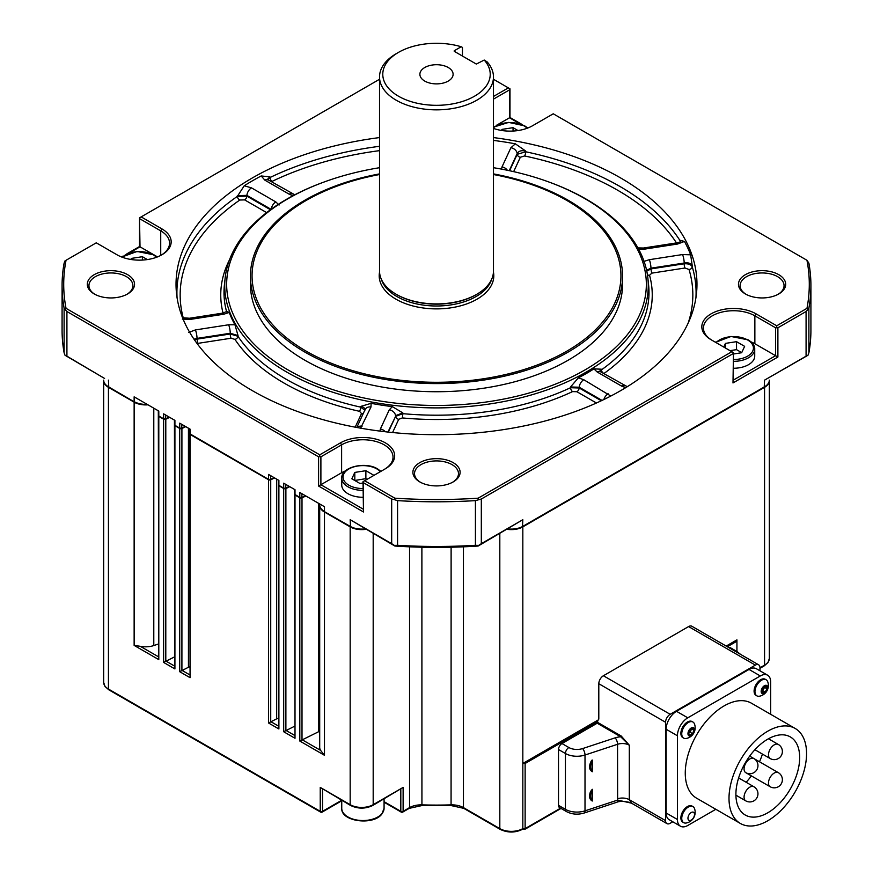 <?xml version="1.0" encoding="UTF-8"?>
<svg xmlns="http://www.w3.org/2000/svg" width="873" height="873" viewBox="0 0 873 873"><rect width="100%" height="100%" fill="white"/><g stroke="black" fill="none" stroke-linecap="round" stroke-linejoin="round"><path stroke-width="1.31" d="M448.242 67.516A16.609 9.581 0 0 0 430.149 65.442A16.609 9.581 0 0 0 419.891 74.303A16.609 9.581 0 0 0 424.758 81.08A16.609 9.581 0 0 0 442.851 83.153A16.609 9.581 0 0 0 453.109 74.303A16.609 9.581 0 0 0 448.242 67.516M127.011 294.277A21.978 12.691 0 0 0 132.892 285.635A21.978 12.691 0 0 0 126.465 276.665A21.978 12.691 0 0 0 95.386 276.665A21.978 12.691 0 0 0 88.948 285.635A21.978 12.691 0 0 0 94.83 294.277M94.229 293.95L94.229 293.95A23.604 13.63 180 0 1 94.229 274.668A23.604 13.63 180 0 1 127.611 274.668A23.604 13.63 180 0 1 127.611 293.95A23.604 13.63 180 0 1 94.229 293.95M452.596 482.245A21.978 12.691 0 0 0 458.478 473.613A21.978 12.691 0 0 0 452.039 464.632A21.978 12.691 0 0 0 420.961 464.632A21.978 12.691 0 0 0 414.522 473.613A21.978 12.691 0 0 0 420.404 482.245M419.804 481.918L419.804 481.918A23.604 13.63 180 0 1 419.804 462.646A23.604 13.63 180 0 1 453.196 462.646A23.604 13.63 180 0 1 453.196 481.918A23.604 13.63 180 0 1 419.804 481.918M745.389 293.95L745.389 293.95A23.604 13.63 180 0 1 745.389 274.668A23.604 13.63 180 0 1 778.771 274.668A23.604 13.63 180 0 1 778.771 293.95A23.604 13.63 180 0 1 745.389 293.95M778.17 294.277A21.978 12.691 0 0 0 784.052 285.635A21.978 12.691 0 0 0 777.614 276.665A21.978 12.691 0 0 0 753.672 273.915A21.978 12.691 0 0 0 740.108 285.635A21.978 12.691 0 0 0 745.989 294.277M493.474 128.418A31.744 18.322 0 0 0 532.53 125.756L553.253 113.796L806.958 260.274A372.793 215.227 180 0 1 806.958 308.344L776.73 325.793L756.007 313.833A31.744 18.322 0 0 0 711.124 313.833A31.744 18.322 0 0 0 711.124 339.75L731.836 351.721L478.142 498.188A372.793 215.227 180 0 1 394.858 498.188L364.641 480.739L385.364 468.779A31.744 18.322 0 0 0 385.364 442.862A31.744 18.322 0 0 0 340.47 442.862L319.747 454.822L66.042 308.344L65.017 309.511L66.915 311.508L66.915 356.173L65.017 355.256L64.111 352.768L64.111 308.114A374.419 216.166 180 0 1 62.081 285.635A374.419 216.166 180 0 1 64.111 263.166L65.017 260.863L96.27 242.825L116.993 254.785A31.744 18.322 0 0 0 161.876 254.785A31.744 18.322 0 0 0 161.876 228.868L141.164 216.897L139.527 217.846L140.007 246.808L129.575 252.832M493.474 140.4A260.176 150.211 180 0 1 515.354 143.816L525.666 151.018L525.721 151.771A3.252 0.917 -78.1 0 1 524.597 155.961L520.352 157.238L513.662 171.643M177.066 297.704A259.587 149.872 180 0 1 237.347 196.381L244.244 185.763A260.176 150.211 180 0 1 261.202 175.964L269.888 176.837L269.997 177.535A3.252 1.702 -115.8 0 0 272.07 181.398L271.492 181.77M379.526 137.574A260.46 150.374 0 0 0 176.532 293.612A260.46 150.374 0 0 0 252.33 390.646A260.46 150.374 0 0 0 528.678 424.955A260.46 150.374 0 0 0 696.468 293.612A260.46 150.374 0 0 0 620.67 177.972A260.46 150.374 0 0 0 493.474 137.574M161.287 255.112A30.119 17.384 0 0 0 169.548 243.152A30.119 17.384 0 0 0 160.73 230.854L140.007 218.894M733.473 368.253A21.159 12.222 -0 0 0 754.73 356.031L754.73 349.124A21.159 12.222 180 0 1 733.473 361.346M363.015 490.364A21.159 12.222 180 0 1 347.945 486.785A21.159 12.222 180 0 1 341.747 478.153L341.747 485.061A21.159 12.222 0 0 0 347.945 493.703A21.159 12.222 0 0 0 363.015 497.283M493.474 167.703A209.847 121.151 180 0 1 549.477 182.217L550.514 182.599A211.768 122.264 180 0 1 586.241 199.175A211.768 122.264 180 0 1 647.864 278.061A211.768 122.264 180 0 1 523.56 397.084A211.768 122.264 180 0 1 286.759 372.084A211.768 122.264 180 0 1 225.136 278.061A211.768 122.264 180 0 1 322.486 182.599L323.523 182.217A209.847 121.151 180 0 1 379.526 167.703M226.674 311.923L226.751 311.257L229.239 312.458L223.706 314.236L190.467 319.376L182.348 319.114M234.935 324.723L238.023 335.538L230.276 333.257A6.515 1.375 -98.8 0 0 228.606 324.778L234.935 324.723A211.91 122.351 180 0 1 229.239 312.458M238.023 335.538L237.969 336.28A212.51 122.689 0 0 0 286.235 379.275A212.51 122.689 0 0 0 360.691 407.134L364.805 410.201M549.477 182.217A209.847 121.151 180 0 1 584.877 198.64A209.847 121.151 180 0 1 584.877 369.977A209.847 121.151 180 0 1 288.123 369.977A209.847 121.151 180 0 1 323.523 182.217M363.354 413.322A3.252 2.564 24.9 0 1 361.509 413.54L359.534 411.314A3.252 0.949 102.4 0 0 360.691 407.134L360.778 406.414L371.101 403.337L371.003 406.993L360.625 428.163M493.474 173.891A186.069 107.423 180 0 1 568.072 200.201A186.069 107.423 180 0 1 622.569 276.163A186.069 107.423 180 0 1 507.704 375.412A186.069 107.423 180 0 1 304.928 352.125A186.069 107.423 180 0 1 250.431 276.163A186.069 107.423 180 0 1 379.526 173.891M622.569 276.163L622.569 284.303A186.069 107.423 180 0 1 507.704 383.553A186.069 107.423 180 0 1 304.928 360.265A186.069 107.423 180 0 1 250.431 284.303L250.431 276.163M379.526 174.524A184.443 106.484 0 0 0 306.085 351.099A184.443 106.484 0 0 0 566.915 351.099A184.443 106.484 0 0 0 566.915 200.506A184.443 106.484 0 0 0 493.474 174.524M379.559 272.114A57.302 33.087 0 0 0 395.982 299.199A57.302 33.087 0 0 0 461.348 305.615A57.302 33.087 0 0 0 493.441 272.114M476.44 294.474A56.003 32.334 180 0 1 476.101 294.681A56.003 32.334 180 0 1 396.899 294.681L396.211 294.277A56.974 32.89 180 0 1 379.526 271.012L379.526 76.955A56.974 32.89 180 0 1 396.211 53.7L398.514 52.369A53.722 31.013 180 0 1 461.184 46.749L454.222 50.776M398.514 52.369A53.722 31.013 180 0 0 398.514 96.226A53.722 31.013 180 0 0 468.212 99.336A53.722 31.013 180 0 0 484.209 60.041L487.221 61.972A56.974 32.89 180 0 1 493.474 76.955A56.974 32.89 180 0 1 458.303 107.346A56.974 32.89 180 0 1 396.211 100.22A56.974 32.89 180 0 1 379.526 76.955M767.782 731.192A54.835 31.657 120 0 0 731.956 779.513A54.835 31.657 120 0 0 740.369 823.457A54.835 31.657 120 0 0 767.782 820.751A54.835 31.657 120 0 0 803.607 772.419A54.835 31.657 120 0 0 795.205 728.475A54.835 31.657 120 0 0 767.782 731.192M795.205 728.475L751.467 703.223A54.835 31.657 120 0 0 724.044 705.941A54.835 31.657 120 0 0 688.219 754.261A54.835 31.657 120 0 0 696.621 798.206L740.369 823.457M767.782 812.785A45.09 26.037 120 0 0 797.245 773.052A45.09 26.037 120 0 0 790.327 736.921A45.09 26.037 120 0 0 767.782 739.147A45.09 26.037 120 0 0 738.329 778.891A45.09 26.037 120 0 0 745.236 815.022A45.09 26.037 120 0 0 767.782 812.785M746.142 782.273A45.09 26.037 120 0 0 751.358 775.89M759.499 761.791A45.09 26.037 120 0 0 762.424 754.076M687.957 818.208A4.638 2.674 120 0 0 691.241 820.096A4.638 2.674 120 0 0 694.515 814.411A4.638 2.674 120 0 0 691.241 812.523A4.638 2.674 120 0 0 687.957 818.208M681.748 818.405A9.276 5.358 120 0 0 683.679 822.661A9.276 5.358 120 0 0 686.167 823.021A10.913 10.913 0 0 0 694.515 808.573A9.276 5.358 120 0 0 692.955 806.587A9.276 5.358 120 0 0 688.317 807.045A9.276 5.358 120 0 0 681.748 818.405M692.955 806.587L692.082 806.085A9.276 5.358 120 0 0 687.444 806.543A9.276 5.358 120 0 0 681.376 814.716A9.276 5.358 120 0 0 682.795 822.148L683.679 822.661M691.449 728.999L690.172 732.283L688.841 733.047A3.252 1.877 120 0 0 690.838 730.57A3.252 1.877 120 0 0 691.143 729.173M687.957 733.669A4.638 2.674 120 0 0 691.241 735.557A4.638 2.674 120 0 0 694.515 729.883A4.638 2.674 120 0 0 691.241 727.984A4.638 2.674 120 0 0 687.957 733.669M681.748 733.877A9.276 5.358 120 0 0 683.679 738.121A9.276 5.358 120 0 0 686.167 738.482A10.913 10.913 0 0 0 694.515 724.033A9.276 5.358 120 0 0 692.955 722.047A9.276 5.358 120 0 0 688.317 722.506A9.276 5.358 120 0 0 681.748 733.877M692.955 722.047L692.082 721.545A9.276 5.358 120 0 0 687.444 722.004A9.276 5.358 120 0 0 681.376 730.177A9.276 5.358 120 0 0 682.795 737.62L683.679 738.121M767.727 681.769A9.276 5.358 120 0 0 766.167 679.783A9.276 5.358 120 0 0 766.145 679.772A9.276 5.358 120 0 0 756.869 685.163A9.276 5.358 120 0 0 756.88 695.857A9.276 5.358 120 0 0 756.902 695.868A9.276 5.358 120 0 0 759.379 696.218A10.913 10.913 0 0 0 767.727 681.769M762.14 693.533A4.638 2.674 120 0 0 766.778 690.838A4.638 2.674 120 0 0 766.756 685.48A4.638 2.674 120 0 0 762.118 688.186A4.638 2.674 120 0 0 762.14 693.533M766.167 679.783L765.294 679.281A9.276 5.358 120 0 0 755.996 684.661A9.276 5.358 120 0 0 756.007 695.345L756.88 695.857M762.042 690.794A3.252 1.877 120 0 0 763.689 689.059A3.252 1.877 120 0 0 764.355 686.778M592.276 760.045L591.643 760.361C588.664 765.774 588.882 769.582 592.276 771.787L592.276 760.045A13.019 7.519 120 0 0 592.101 760.481A13.019 7.519 120 0 0 592.276 771.787M592.276 789.29L590.519 791.582C588.795 796.252 589.384 799.406 592.276 801.021L592.276 789.29A13.019 7.519 120 0 0 591.403 791.735A13.019 7.519 120 0 0 592.276 801.021M558.513 805.343L565.42 809.336A4.889 2.815 120 0 0 566.435 811.563L559.528 807.58A4.889 2.815 -60 0 1 558.513 805.343L558.513 749.514A4.889 2.815 -60 0 1 561.972 743.534L597.197 723.204L597.656 721.611L525.131 763.471L525.131 828.608L524.455 828.99L560.542 808.169M726.183 646.075L736.932 639.865L736.932 641.197L727.329 646.74M736.932 651.498L736.932 641.197M158.384 415.461A1.626 0.938 0 0 0 158.319 415.734L158.799 659.639L134.136 645.398L140.302 646.304A16.281 9.396 0 0 0 153.79 645.562L158.319 644.045M140.302 646.304L158.319 656.703M174.502 424.769A1.626 0.938 0 0 0 174.436 425.031L174.916 668.936L163.6 662.411L174.436 656.943M165.903 661.079L174.436 666.001M189.659 433.521A1.626 0.938 0 0 0 189.594 433.783L190.074 677.688L179.707 671.708L188.437 667.267A3.252 1.877 180 0 1 189.594 666.907M182.021 670.388L189.594 674.753M278.487 484.799A1.626 0.938 0 0 0 278.422 485.072L278.891 728.966L268.535 722.997L276.665 718.839A3.252 1.877 180 0 1 278.422 718.414M270.837 721.665L278.422 726.041M294.594 494.107A1.626 0.938 0 0 0 294.528 494.369L295.009 738.274L283.692 731.738L294.528 726.281M285.995 730.417L294.528 735.339M302.113 739.715L320.598 750.387L324.472 755.287L299.81 741.046L318.492 731.781A3.252 1.877 180 0 1 319.704 731.41M319.704 505.129A16.281 9.396 0 0 0 319.704 505.402L319.704 747.31A16.281 9.396 0 0 0 320.598 750.387M525.131 763.471L522.829 763.471L522.829 828.608L522.141 828.99L525.131 828.608M728.595 647.46A4.889 2.815 -60 0 1 730.166 647.591L737.074 651.585A4.889 2.815 120 0 0 735.503 651.454M365.896 529.311A16.281 9.396 0 0 1 350.171 526.877L350.171 804.677A1.626 0.938 120 0 0 350.51 805.43L320.238 787.402L350.171 804.677A16.281 9.396 0 0 0 373.186 804.677L403.119 787.402L372.847 805.43A1.626 0.938 60 0 0 373.186 804.677L373.186 533.523M759.957 670.791L759.957 667.78A6.515 3.765 120 0 0 758.604 664.79A6.515 3.765 120 0 0 755.352 665.117L670.169 714.3A6.515 3.765 120 0 0 665.564 722.266L598.802 683.723L598.802 718.643A3.252 1.877 60 0 1 598.125 720.127A3.252 1.877 60 0 1 597.656 720.28L522.829 763.471L522.829 526.877A16.281 9.396 0 0 1 507.104 529.311M764.442 686.756L762.064 690.87M761.878 690.205L763.755 686.942L766.319 686.243L767.018 688.808L765.141 692.071L762.576 692.769L761.878 690.205M762.751 690.685L765.141 692.071M764.628 687.422L767.018 688.808M689.91 729.883L692.562 728.344L693.893 730.243L692.562 733.669L689.91 735.197L688.579 733.309L689.91 729.883M691.591 728.911L693.893 730.243M690.172 732.283L692.562 733.669M770.663 714.31L770.663 681.933A14.655 8.457 120 0 0 767.629 675.222L756.345 668.707A14.655 8.457 120 0 0 749.023 669.438L676.499 711.309A14.655 8.457 120 0 0 666.143 729.25L666.143 812.992A14.655 8.457 120 0 0 669.176 819.692L680.46 826.207A14.655 8.457 120 0 0 687.782 825.476L715.827 809.293M767.629 675.222A14.655 8.457 120 0 0 760.307 675.953L687.782 717.813A14.655 8.457 120 0 0 677.426 735.764L677.426 819.496A14.655 8.457 120 0 0 680.46 826.207M597.656 722.408L621.194 735.994L629.302 745.193L620.725 736.79L597.197 723.204M621.194 735.994L620.725 736.79A14.655 8.457 180 0 0 615.127 737.849A4.889 1.975 -108.3 0 1 617.549 744.287L585.008 755.025A4.889 1.975 -108.3 0 0 582.586 748.587L615.127 737.849M597.656 721.611L597.656 720.28L598.496 719.789M566.435 811.563C571.924 814.411 577.817 814.902 584.113 813.036A4.889 1.975 71.7 0 0 585.008 810.842L585.008 755.025A16.281 9.396 180 0 1 565.42 753.508L565.42 809.336A16.281 9.396 0 0 0 585.008 810.842L617.626 800.083L631.495 803.171C631.255 802.582 621.565 800.137 616.731 802.276L616.731 802.276A4.889 1.975 71.7 0 0 617.626 800.083L617.549 744.287A9.767 5.642 0 0 1 629.302 745.193L629.302 799.69L631.485 803.16M665.564 722.266L665.564 820.631A6.515 3.765 120 0 0 666.917 823.61A6.515 3.765 120 0 0 670.169 823.294L672.788 821.777M598.802 683.723A6.515 3.765 -60 0 1 603.407 675.746L688.59 626.574A6.515 3.765 -60 0 1 691.842 626.247L758.604 664.79M319.704 505.402A16.281 9.396 0 0 0 324.472 512.047L324.472 755.287M350.171 526.877L324.472 512.047M299.81 741.046L299.81 497.806A1.626 0.938 0 0 0 302.003 497.861L302.003 739.889M305.866 495.984L302.003 497.861M294.528 494.369A1.626 0.938 0 0 0 295.009 495.035L295.009 738.274M299.81 497.806L295.009 495.035M283.692 731.738L283.692 488.498A1.626 0.938 0 0 0 285.886 488.553L285.886 730.581M289.749 486.687L285.886 488.553M278.422 485.072A1.626 0.938 0 0 0 278.891 485.726L278.891 728.966M283.692 488.498L278.891 485.726M268.535 722.997L268.535 479.746A1.626 0.938 0 0 0 270.728 479.812L270.728 721.829M274.602 477.935L270.728 479.812M189.594 433.783A1.626 0.938 0 0 0 190.074 434.448L190.074 677.688M268.535 479.746L190.074 434.448M179.707 671.708L179.707 428.468A1.626 0.938 0 0 0 181.911 428.523L181.911 670.551M174.436 425.031A1.626 0.938 0 0 0 174.916 425.697L174.916 668.936M179.707 428.468L174.916 425.697M185.774 426.657L181.911 428.523M163.6 662.411L163.6 419.16A1.626 0.938 0 0 0 165.794 419.226L165.794 661.243M158.319 415.734A1.626 0.938 0 0 0 158.799 416.399L158.799 659.639M163.6 419.16L158.799 416.399M169.657 417.349L165.794 419.226M134.136 645.398L134.136 402.158A16.281 9.396 0 0 0 147.952 404.821M103.68 380.41A16.281 9.396 0 0 0 103.669 380.672A16.281 9.396 0 0 0 108.438 387.317L108.438 689.048L320.238 811.323L320.238 787.402M134.136 402.158L108.438 387.317M759.957 667.78L764.562 665.117L764.562 387.317A16.281 9.396 0 0 0 769.331 380.672A16.281 9.396 0 0 0 769.32 380.41M764.562 387.317L522.829 526.877M189.594 428.861L189.594 433.248A1.626 0.938 0 0 0 189.812 433.728A1.626 0.938 0 0 0 190.074 433.914A1.168 0.677 0 0 0 190.401 434.263L268.862 479.561A1.168 0.677 0 0 0 270.434 479.604L274.264 477.749M174.938 425.184A1.168 0.677 0 0 0 175.244 425.511L180.045 428.283A1.168 0.677 0 0 0 181.606 428.316L185.447 426.461M158.821 415.886A1.168 0.677 0 0 0 159.126 416.203L163.928 418.975A1.168 0.677 0 0 0 165.499 419.018L169.329 417.163M106.102 385.091A15.812 9.134 0 0 0 106.299 385.288A15.812 9.134 0 0 0 108.765 387.132L134.464 401.973A15.812 9.134 0 0 0 147.537 404.581M507.486 529.093A15.812 9.134 0 0 0 522.501 526.692L764.235 387.132A15.812 9.134 0 0 0 766.701 385.288A15.812 9.134 0 0 0 766.898 385.091M322.137 509.81A15.812 9.134 0 0 0 322.333 510.007A15.812 9.134 0 0 0 324.8 511.851L350.499 526.692A15.812 9.134 0 0 0 365.514 529.093M294.528 489.447L294.528 493.834A1.626 0.938 0 0 0 294.758 494.314A1.626 0.938 0 0 0 295.009 494.5A1.168 0.677 0 0 0 295.336 494.849L300.137 497.61A1.168 0.677 0 0 0 301.709 497.654L305.539 495.799M278.913 485.213A1.168 0.677 0 0 0 279.218 485.541L284.02 488.313A1.168 0.677 0 0 0 285.591 488.345L289.421 486.49M484.209 60.041L476.331 64.067L454.222 51.3M462.45 56.047L462.45 47.415L461.184 46.749M493.474 76.955L493.474 271.012A56.974 32.89 180 0 1 476.789 294.277A56.974 32.89 180 0 1 396.211 294.277L396.899 294.681M367.053 479.353L365.874 478.666L365.874 470.7L373.96 475.359M354.765 480.477L365.874 478.666M741.712 352.637L736.528 349.647L736.528 341.67L744.636 346.352L741.668 352.736L733.473 354.001M730.003 350.651L736.528 349.647M354.809 480.379L354.809 472.413L365.874 470.7M363.015 482.998L359.949 483.478L351.841 478.797L354.809 472.413M725.463 348.032L725.463 343.384L736.528 341.67M723.761 347.05L725.463 343.384M147.362 259.565L142.397 256.706L142.397 260.067M131.332 259.543L131.332 258.408L142.397 256.706M130.841 259.467L131.332 258.408M600.122 371.494L601.41 369.89A212.51 122.689 0 0 0 648.595 284.925L647.864 278.061M646.773 271.132L651.062 268.895A3.252 0.687 -98.8 0 0 651.891 273.129L649.534 275.235A215.751 124.566 180 0 1 603.93 373.502A3.252 2.062 54.6 0 1 601.41 369.89L601.311 369.203L599.838 371.287M649.534 275.235A3.252 2.63 -15.5 0 1 647.439 274.788M692.278 266.003L692.224 266.756C691.023 264.552 688.328 263.57 684.148 263.777L684.214 263.035A6.515 1.375 -98.8 0 0 682.533 254.556L690.652 254.818L692.278 266.003C691.11 263.34 688.426 262.347 684.214 263.035L650.974 268.175L651.062 268.895L684.148 263.777A3.252 0.687 -98.8 0 0 684.989 268.011L651.891 273.129M509.603 170.748L517.22 154.325A3.252 2.564 -155.1 0 0 520.352 157.238M266.647 212.608L244.626 199.884A3.252 1.877 120 0 0 246.917 196.141L270.466 209.738M231.072 338.233L197.985 343.351A3.252 0.687 81.2 0 1 197.145 339.117L230.232 333.999L237.969 336.28A3.252 2.488 146.5 0 1 234.946 339.379L231.072 338.233A3.252 0.687 81.2 0 1 230.232 333.999L230.276 333.257L197.047 338.397A6.515 1.375 -98.8 0 0 195.366 329.929L228.606 324.778M364.739 410.877C365.416 408.597 364.106 407.102 360.778 406.414M643.761 261.474L649.294 259.696A6.515 1.375 -98.8 0 1 650.974 268.175L646.587 270.27M602.032 400.412L579.214 387.23L570.527 386.979L578.363 377.856L583.797 379.733L610.827 396.036M596.423 402.999L576.911 391.737L572.568 391.606A3.252 1.681 64.9 0 1 570.527 387.721L579.203 387.983L601.311 400.751M402.835 412.918L395.534 415.646A6.515 5.14 -155.1 0 0 389.271 409.819L392.348 406.632L402.835 412.918L402.889 413.66A212.51 122.689 0 0 0 570.527 387.721L570.527 386.979M388.31 432.091L395.589 416.388L402.889 413.66L402.377 417.938L398.732 419.302L392.588 432.528M576.911 391.737A3.252 1.877 120 0 0 579.203 387.983L579.214 387.23A6.515 3.765 -60 0 1 583.797 379.733M387.928 432.048L395.589 416.388A3.252 2.564 -155.1 0 0 398.732 419.302M518.016 130.546L513.051 127.676L513.051 131.048M501.986 130.524L501.986 129.39L513.051 127.676M501.495 130.448L501.986 129.39M627.283 386.684L600.428 371.691A6.515 3.765 120 0 0 597.176 372.007L593.924 368.875L601.311 369.203M603.865 399.528A6.515 3.765 -60 0 1 608.132 393.778M624.762 385.735A6.515 3.765 120 0 0 621.5 386.052L597.176 372.007M695.934 297.704A259.587 149.872 180 0 0 692.224 266.756A3.252 2.619 -16.8 0 1 689.026 269.506L684.989 268.011M637.934 247.899L643.401 248.03A6.515 1.375 81.2 0 1 644.394 249.154L638.065 249.209M680.765 241.788L676.64 242.89A6.515 1.375 81.2 0 1 677.634 244.014L644.394 249.154M525.666 151.018C521.519 150.134 518.693 150.985 517.165 153.572L517.22 154.325L525.721 151.771A259.587 149.872 180 0 1 620.059 186.538A259.587 149.872 180 0 1 680.274 241.003A3.252 2.499 -32.4 0 1 680.056 241.832M509.232 170.672L517.165 153.572A6.515 5.14 -155.1 0 0 510.901 147.744L515.354 143.816M507.333 170.268A6.515 5.14 -155.1 0 0 501.997 166.939L510.901 147.744M501.56 169.122L501.997 166.939M267.847 179.663L269.997 177.535A259.587 149.872 180 0 1 379.526 146.304M271.263 209.16A6.515 3.765 -60 0 1 275.824 201.925L279.076 205.057M294.779 194.777L268.131 179.838A6.515 3.765 120 0 0 264.868 180.154L261.202 175.964M292.455 193.882A6.515 3.765 120 0 0 289.203 194.21L264.868 180.154M292.99 195.727L289.203 194.21M271.045 209.313L246.906 195.377A6.515 3.765 -60 0 1 251.5 187.881L275.824 201.925M244.626 199.884L239.835 200.015A256.346 147.995 0 0 0 183.275 317.958M237.347 195.628L246.906 195.377L246.917 196.141L237.347 196.381A3.252 2.041 -124.6 0 0 239.835 200.015M226.827 312.054L227.045 311.388L222.713 313.112L189.474 318.252A6.515 1.375 81.2 0 1 190.467 319.376M222.713 313.112A6.515 1.375 81.2 0 1 223.706 314.236M197.985 343.351L197.112 343.569M194.559 340.001L197.145 339.117L197.047 338.397L194.013 339.215M357.079 427.519A6.515 5.14 24.9 0 1 362.099 426.188M356.784 427.475L365.1 409.568A6.515 5.14 24.9 0 1 371.003 406.993M392.348 406.632A211.91 122.351 180 0 1 371.101 403.337M593.924 368.875A211.91 122.351 180 0 1 578.363 377.856M385.266 431.753A6.515 5.14 -155.1 0 0 380.366 429.014L389.271 409.819M625.679 387.677L621.5 386.052M680.776 241.363L680.373 240.348L684.443 241.439A260.176 150.211 180 0 1 690.652 254.818M684.443 241.439L677.634 244.014M680.274 241.003L680.373 240.348M269.888 176.837L267.52 179.325M244.244 185.763L251.5 187.881M188.557 332.493L195.366 329.929M379.93 431.098L380.366 429.014M381.13 471.213A30.119 17.384 0 0 0 380.41 470.907M345.413 470.907A30.119 17.384 0 0 0 341.616 472.762L318.59 486.054L318.59 456.819L66.915 311.508M384.24 469.423A30.119 17.384 0 0 0 393.025 457.146A30.119 17.384 0 0 0 374.441 441.083A30.119 17.384 0 0 0 341.616 444.848L320.893 456.819L320.893 484.733L363.015 509.046M733.473 380.017L775.584 355.704L775.584 327.79L777.887 327.79L777.887 357.035L754.861 343.744A30.119 17.384 -0 0 0 751.064 341.889M716.067 341.889A30.119 17.384 -0 0 0 715.347 342.194M775.584 327.79L754.861 315.83A30.119 17.384 0 0 0 722.036 312.054A30.119 17.384 0 0 0 703.452 328.128A30.119 17.384 0 0 0 712.248 340.405M318.59 456.819L319.747 456.699L319.747 454.822M319.747 456.699L320.893 456.819M397.575 545.298A374.419 216.166 0 0 0 475.425 545.298L475.425 500.633A374.419 216.166 180 0 1 397.575 500.633L397.575 545.298L394.367 545.407L391.682 543.672L391.682 499.018L363.484 482.736L363.015 481.678L364.641 480.739M475.425 500.633L481.318 499.018L481.318 543.672L522.829 519.708L478.142 546.04A372.793 215.227 180 0 1 394.858 546.04L394.367 545.407M478.142 546.04L478.633 545.407L475.425 545.298M478.633 499.662L478.142 498.188M391.682 499.018L394.367 499.662L394.858 498.188M394.367 499.662L397.575 500.633M733.473 352.659L732.993 382.952L733.473 352.659L731.836 351.721M776.73 327.681L776.73 325.793M62.081 285.635L62.081 330.3A374.419 216.166 0 0 0 64.111 352.768M66.915 356.173L104.574 378.446L65.017 355.256M157.489 256.902L155.132 255.538M153.048 254.338L140.007 246.808M66.042 308.344A372.793 215.227 180 0 1 66.042 260.274M64.111 308.114L65.017 309.511M519.948 123.802L509.516 117.779L496.475 125.308M494.38 126.52L493.474 127.043M509.516 117.779L509.516 89.875L493.474 99.129M493.474 79.279L509.985 88.817L509.985 117.506L522.643 124.817M508.359 87.878L493.474 96.467M509.516 89.875L509.985 88.817M808.889 352.768A374.419 216.166 0 0 0 810.919 330.3L810.919 285.635A374.419 216.166 180 0 1 808.889 308.114L808.889 352.768L807.983 355.256L764.562 380.137L806.085 356.173L806.085 311.508L807.983 309.511L806.958 308.344M806.958 260.274L808.889 263.166A374.419 216.166 180 0 1 810.919 285.635M807.983 309.511L808.889 308.114M141.164 216.897L379.526 79.279M394.858 546.04L350.171 519.708L391.682 543.672M319.704 503.972L319.704 504.867A16.281 9.396 0 0 0 321.93 509.614A16.281 9.396 0 0 0 324.472 511.513L324.472 506.722L299.81 492.492L299.81 497.272A1.626 0.938 0 0 0 302.003 497.326L305.364 495.7M300.137 497.61L295.009 494.5L295.009 489.72L283.692 483.184L283.692 487.974A1.626 0.938 0 0 0 285.886 488.029L289.247 486.392M278.422 480.139L278.422 484.537A1.626 0.938 0 0 0 278.64 485.006A1.626 0.938 0 0 0 278.891 485.202L278.891 480.412L268.535 474.432L268.535 479.222A1.626 0.938 0 0 0 270.728 479.277L274.1 477.651M190.401 434.263L190.074 429.134L179.707 423.154L179.707 427.934A1.626 0.938 0 0 0 181.911 427.988L185.272 426.362M174.436 420.109L174.436 424.507A1.626 0.938 0 0 0 174.665 424.976A1.626 0.938 0 0 0 174.916 425.173L174.916 420.382L163.6 413.846L163.6 418.636A1.626 0.938 0 0 0 165.794 418.691L169.155 417.065M158.319 410.801L158.319 415.199A1.626 0.938 0 0 0 158.548 415.679A1.626 0.938 0 0 0 158.799 415.864L158.799 411.074L134.136 396.844L134.136 401.624A16.281 9.396 0 0 0 147.122 404.341M363.484 482.736L363.484 511.971L363.015 481.678M807.983 355.256L806.085 356.173M481.318 543.672L478.633 545.407M732.993 353.707L481.318 499.018M806.085 311.508L777.887 327.79M324.8 511.851L350.171 526.354A16.281 9.396 0 0 0 365.154 528.885M341.747 800.781L322.202 812.076A1.626 0.938 -120 0 1 321.395 811.988A1.626 0.938 -60 0 1 320.577 812.076L108.776 689.79L104.989 686.44L103.669 682.402L103.669 380.137A16.281 9.396 0 0 0 105.895 384.884A16.281 9.396 0 0 0 108.438 386.783L134.464 401.973M159.126 416.203L163.928 418.975M175.244 425.511L180.045 428.283M190.074 433.914L268.862 479.561M279.218 485.541L284.02 488.313M507.846 528.885A16.281 9.396 0 0 0 522.829 526.354L764.562 386.783A16.281 9.396 0 0 0 767.105 384.884A16.281 9.396 0 0 0 769.331 380.137L769.331 595.997M160.73 255.418L160.73 230.854L161.876 228.868M527.194 128.244A19.861 11.469 -0 0 0 524.127 125.963A19.861 11.469 -0 0 0 493.474 127.785M156.54 257.262A19.861 11.469 -0 0 0 153.473 254.981A19.861 11.469 -0 0 0 122.329 257.262M733.473 359.523A19.861 11.469 -0 0 0 751.893 352.474A19.861 11.469 -0 0 0 747.604 339.957A19.861 11.469 -0 0 0 716.089 342.62M380.399 471.649A19.861 11.469 -0 0 0 376.961 468.976A19.861 11.469 -0 0 0 348.873 468.976A19.861 11.469 -0 0 0 348.873 485.192A19.861 11.469 -0 0 0 363.015 488.553M225.136 278.061L224.405 284.925A212.51 122.689 0 0 0 226.62 311.748M359.534 411.314A215.751 124.566 180 0 1 283.943 383.018A215.751 124.566 180 0 1 234.946 339.379M491.652 279.262A56.003 32.334 180 0 1 453.36 304.502A56.003 32.334 180 0 1 396.899 296.536A56.003 32.334 180 0 1 381.348 279.262M381.948 813.658A21.159 12.222 0 0 0 384.076 808.322L381.774 814.171C373.164 825.782 340.776 821.602 341.747 808.322A21.159 12.222 0 0 0 358.17 820.227A21.159 12.222 0 0 0 381.948 813.658M744.069 768.917A8.141 4.703 -60 0 1 749.82 758.953A8.141 4.703 -60 0 1 753.89 758.55A8.141 8.141 0 0 1 753.89 772.649A8.141 8.141 0 0 1 745.749 772.649A8.141 4.703 -60 0 1 744.069 768.917M768.48 754.818A8.141 4.703 -60 0 1 774.242 744.855A8.141 4.703 -60 0 1 778.312 744.451A8.141 8.141 0 0 1 778.312 758.55A8.141 8.141 0 0 1 770.172 758.55A8.141 4.703 -60 0 1 768.48 754.818M744.069 797.114A8.141 4.703 -60 0 1 749.82 787.151A8.141 4.703 -60 0 1 753.89 786.748A8.141 8.141 0 0 1 753.89 800.847A8.141 8.141 0 0 1 745.749 800.847A8.141 4.703 -60 0 1 744.069 797.114M768.48 783.016A8.141 4.703 -60 0 1 774.242 773.052A8.141 4.703 -60 0 1 778.312 772.649A8.141 8.141 0 0 1 778.312 786.748A8.141 8.141 0 0 1 770.172 786.748A8.141 4.703 -60 0 1 768.48 783.016M759.957 668.325L764.224 665.859A1.626 0.938 60 0 0 764.562 665.117A16.281 9.396 0 0 0 769.331 658.471L769.331 380.672M103.669 682.402A16.281 9.396 0 0 0 108.438 689.048A1.626 0.938 -60 0 0 108.776 689.79M403.119 787.402L403.119 811.323L409.557 807.612A16.281 9.396 180 0 1 421.888 804.873A287.326 165.881 0 0 0 451.112 804.873A16.281 9.396 180 0 1 463.443 807.612L499.814 828.608A16.281 9.396 0 0 0 522.829 828.608M409.557 546.825L409.557 807.612A1.626 0.938 60 0 1 409.219 808.354L402.78 812.076A1.626 0.938 60 0 0 403.119 811.323A1.626 0.938 180 0 1 400.816 811.323L400.816 789.279M421.888 547.218L421.932 805.561L451.068 805.561L463.781 808.354A1.626 0.938 120 0 1 463.443 807.612L463.443 546.825M451.112 547.218L451.068 805.561M499.814 533.523L499.814 828.608A1.626 0.938 120 0 0 500.153 829.35L463.781 808.354M153.79 408.182L153.79 645.562M188.437 428.196L188.437 667.267M276.665 479.135L276.665 718.839M318.492 503.274L318.492 731.781M322.541 789.279L322.541 811.323L341.638 800.301M384.076 801.665L400.816 811.323A1.626 0.938 120 0 0 401.154 812.076L384.076 802.211M322.541 811.323A1.626 0.938 180 0 1 320.238 811.323A1.626 0.938 -60 0 0 320.577 812.076A1.626 1.626 0 0 0 322.202 812.076A1.626 0.938 -120 0 0 322.541 811.323M677.426 735.764L666.143 729.25M687.782 717.813L676.499 711.309M677.426 819.496L666.143 812.992M760.307 675.953L749.023 669.438M561.972 743.534L568.88 747.528A4.889 2.815 -60 0 0 565.42 753.508L558.513 749.514M568.88 747.528A11.393 6.58 0 0 0 582.586 748.587M665.564 820.631L629.302 799.69A9.767 5.642 -0 0 0 617.549 798.784M755.352 665.117L688.59 626.574M603.407 675.746L670.169 714.3M355.191 427.17L361.509 413.54M223.041 313.058A215.751 124.566 180 0 1 229.501 259.827M572.568 391.606A215.751 124.566 180 0 1 402.377 417.938M688.186 323.021A256.346 147.995 0 0 0 689.026 269.506M649.294 259.696L682.533 254.556M676.477 242.912A256.346 147.995 0 0 0 524.597 155.961M379.526 150.647A256.346 147.995 0 0 0 272.07 181.398M341.616 472.762L341.616 444.848L340.47 442.862M754.861 343.744L754.861 315.83L756.007 313.833M363.484 511.971L318.59 486.054M777.887 357.035L732.993 382.952M270.728 475.709L270.434 479.604M285.886 484.45L285.591 488.345M181.911 424.42L181.606 428.316M302.003 493.758L301.709 497.654M165.794 415.122L165.499 419.018M350.171 519.708L350.499 526.692M108.438 380.137L108.765 387.132M522.829 519.708L522.501 526.692M764.562 380.137L764.235 387.132M527.739 128.025L524.782 125.898L508.664 122.395L493.474 127.163M157.085 257.055L154.128 254.916L137.126 251.457L121.784 257.055M754.73 349.124C754.894 345.85 752.733 342.773 748.259 339.892L730.963 336.454L715.587 342.336M380.89 471.355L377.605 468.91C365.471 461.25 341.005 466.924 341.747 478.153M384.076 798.948L384.076 808.322M770.172 786.748L745.749 772.649M754.894 749.732L770.172 758.55M735.906 795.161L745.749 800.847M103.669 530.871L103.669 572.077M350.51 805.43C357.952 808.998 365.405 808.998 372.847 805.43M401.154 812.076A1.626 1.626 0 0 0 402.78 812.076M409.219 808.354L421.932 805.561M500.153 829.35C507.682 832.951 515.179 832.918 522.632 829.263M522.589 829.295L524.848 829.295M561.012 808.442L524.935 829.274M764.224 665.859L768.011 662.52L769.331 658.471M753.956 758.582L778.312 772.649M738.623 777.93L753.89 786.748M768.469 738.765L778.312 744.451M749.678 756.116L753.89 758.55M584.113 813.036L616.731 802.276M737.074 651.585L740.446 654.303M666.917 823.61L631.572 803.204M341.747 800.366L341.747 808.322M476.101 294.681L476.789 294.277M600.428 371.691L599.642 371.09L599.86 371.712M676.64 242.89L643.401 248.03M268.131 179.838L267.334 179.238L267.542 179.838M182.555 317.728L189.474 318.252M139.527 217.846L139.527 246.535L126.88 253.836M122.864 256.16L121.5 256.946M528.023 127.916L526.659 127.131"/></g></svg>
